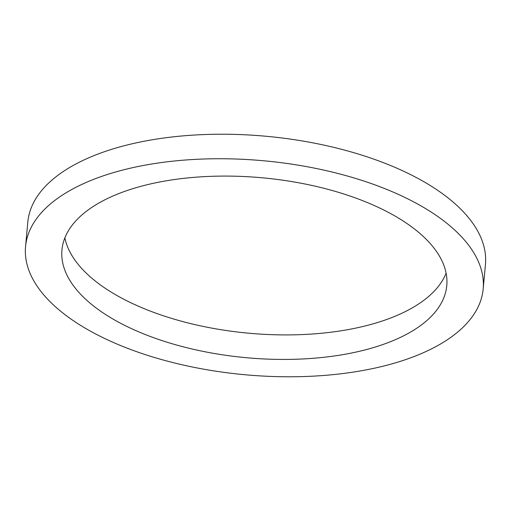 <?xml version="1.0" encoding="UTF-8"?>
<svg xmlns="http://www.w3.org/2000/svg" width="511" height="511" viewBox="0 0 511 511"><rect width="100%" height="100%" fill="white"/><g stroke="black" fill="none" stroke-linecap="round" stroke-linejoin="round"><path stroke-width="0.77" d="M446.116 273.181A193.235 90.306 5.3 0 1 353.848 328.496A193.235 90.306 5.3 0 1 64.884 237.819M157.152 182.504A193.235 90.306 5.3 0 1 353.797 197.355A193.235 90.306 5.3 0 1 446.774 285.611A193.235 90.306 5.3 0 1 351.574 353.012A193.235 90.306 5.3 0 1 154.929 338.161A193.235 90.306 5.3 0 1 61.952 249.911A193.235 90.306 5.3 0 1 157.152 182.504M369.97 369.14A229.797 107.393 5.3 0 1 136.118 351.485A229.797 107.393 5.3 0 1 25.55 246.532A229.797 107.393 5.3 0 1 138.756 166.375A229.797 107.393 5.3 0 1 372.608 184.037A229.797 107.393 5.3 0 1 483.176 288.983A229.797 107.393 5.3 0 1 369.97 369.14M25.55 246.532L27.824 222.017A229.797 107.393 5.3 0 1 141.03 141.86A229.797 107.393 5.3 0 1 374.882 159.515A229.797 107.393 5.3 0 1 485.45 264.468L483.176 288.983"/></g></svg>
